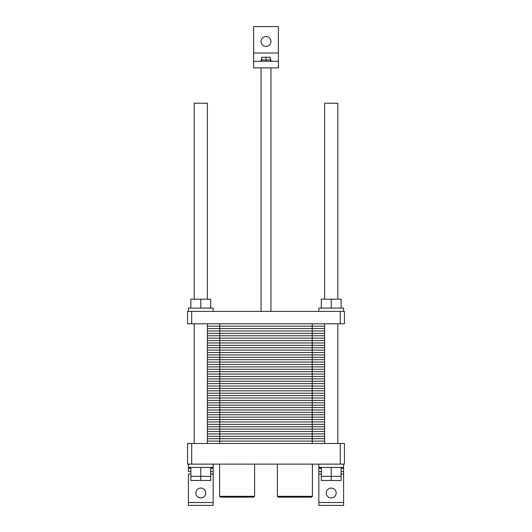 <?xml version="1.0" encoding="UTF-8"?>
<svg xmlns="http://www.w3.org/2000/svg" width="532" height="532" viewBox="0 0 532 532"><rect width="100%" height="100%" fill="white"/><g stroke="black" fill="none" stroke-linecap="round" stroke-linejoin="round"><path stroke-width="0.8" d="M187.577 443.488L344.423 443.488L344.423 464.123L187.577 464.123L187.577 443.488L191.706 443.488L191.706 464.123L187.577 464.123L187.577 443.488M340.294 443.488L340.294 464.123L191.706 464.123L191.706 443.488L344.423 443.488L344.423 464.123L340.294 464.123L340.294 443.488M343.599 505.4L318.834 505.4L318.834 502.514L318.834 505.4L343.599 505.4L343.599 502.514L343.599 505.4M213.166 505.4L188.401 505.4L188.401 474.032L188.401 505.4L213.166 505.4L213.166 467.428L188.401 467.428L188.401 468.253L188.401 467.428L213.166 467.428L213.166 464.123L213.166 468.253L210.692 468.253L213.166 468.253L213.166 471.552L210.692 471.552L213.166 471.552L213.166 468.253L213.166 474.032L210.692 474.032L213.166 474.032L213.166 502.514L188.401 502.514L213.166 502.514L213.166 505.4M318.834 474.032L318.834 502.514L318.834 471.552L318.834 474.032L321.308 474.032L318.834 474.032M343.599 474.032L343.599 502.514L318.834 502.514L343.599 502.514L343.599 474.032L341.125 474.032L343.599 474.032L343.599 471.552L341.125 471.552L343.599 471.552L343.599 474.032M336.171 493.018A4.954 4.954 0 0 1 328.736 497.307A4.954 4.954 0 0 1 328.736 488.728A4.954 4.954 0 0 1 336.171 493.018A4.954 4.954 0 0 1 328.736 497.307A4.954 4.954 0 0 1 328.736 488.728A4.954 4.954 0 0 1 336.171 493.018M205.738 493.018A4.954 4.954 0 0 1 198.31 497.307A4.954 4.954 0 0 1 198.31 488.728A4.954 4.954 0 0 1 205.738 493.018A4.954 4.954 0 0 1 198.31 497.307A4.954 4.954 0 0 1 198.31 488.728A4.954 4.954 0 0 1 205.738 493.018M318.834 467.428L318.834 471.552L321.308 471.552L318.834 471.552L318.834 468.253L321.308 468.253L318.834 468.253L318.834 467.428L343.599 467.428L343.599 468.253L341.125 468.253L343.599 468.253L343.599 471.552L343.599 467.428L318.834 467.428L318.834 464.123L318.834 467.428M190.875 468.253L188.401 468.253L188.401 471.552L190.875 471.552L188.401 471.552L188.401 468.253L190.875 468.253M331.217 480.469L321.308 480.469L321.308 476.339L321.308 480.469L341.125 480.469L331.217 480.469L331.217 476.339L321.308 476.339L321.308 467.428L321.308 476.339L331.217 476.339L331.217 480.469M341.125 476.339L341.125 480.469L341.125 476.339L331.217 476.339L331.217 467.428L331.217 476.339L341.125 476.339L341.125 467.428L341.125 476.339M200.783 480.469L190.875 480.469L190.875 476.339L190.875 480.469L210.692 480.469L200.783 480.469L200.783 476.339L190.875 476.339L190.875 467.428L190.875 476.339L200.783 476.339L200.783 480.469M210.692 476.339L210.692 480.469L210.692 476.339L200.783 476.339L200.783 467.428L200.783 476.339L210.692 476.339L210.692 467.428L210.692 476.339M220.434 497.147L253.784 497.147L254.609 496.316L219.603 496.316L254.609 496.316L254.609 464.123L254.609 496.316L253.784 497.147L220.434 497.147L219.603 496.316L219.603 464.123L219.603 496.316L220.434 497.147M278.216 497.147L311.566 497.147L312.397 496.316L277.391 496.316L312.397 496.316L312.397 464.123L312.397 496.316L311.566 497.147L278.216 497.147L277.391 496.316L277.391 464.123L277.391 496.316L278.216 497.147M343.599 464.123L343.599 467.428L343.599 464.123M278.382 26.6L278.382 67.877L253.618 67.877L253.618 26.6L278.382 26.6L278.382 61.273L253.618 61.273L253.618 26.6L278.382 26.6M270.954 41.456A4.954 4.954 0 0 1 263.526 45.752A4.954 4.954 0 0 1 263.526 37.167A4.954 4.954 0 0 1 270.954 41.456A4.954 4.954 0 0 1 263.526 45.752A4.954 4.954 0 0 1 263.526 37.167A4.954 4.954 0 0 1 270.954 41.456M261.046 59.95L261.704 59.95L261.711 61.273L261.704 57.257L270.296 57.257L270.296 61.273L270.289 59.95L270.954 59.95L266.007 59.95L266.007 61.273L265.993 59.95L270.289 59.95L270.289 61.273L270.296 57.257L266 57.257L266.007 61.273L266 57.257L261.704 57.257L261.704 61.273L261.711 59.95L265.993 59.95L261.046 59.95L261.046 61.273L261.046 59.95M270.954 311.406L270.954 67.877L270.954 311.406M207.387 443.488L207.387 323.788L207.387 443.488M207.387 299.183L207.387 103.208L194.18 103.208L207.387 103.208L207.387 299.183M324.613 103.208L337.82 103.208L337.82 299.183L337.82 103.208L324.613 103.208L324.613 299.183L324.613 103.208M337.82 443.488L337.82 323.788L337.82 443.488M278.382 61.273L278.382 67.877L253.618 67.877L253.618 61.273L278.382 61.273M187.577 311.406L344.423 311.406L344.423 323.788L187.577 323.788L187.577 311.406M340.294 311.406L340.294 323.788M191.706 311.406L191.706 323.788M210.692 308.101L210.692 299.183L190.875 299.183L190.875 308.101M200.783 308.101L200.783 299.183M213.166 311.406L213.166 308.101L188.401 308.101L188.401 311.406M343.599 311.406L343.599 308.101L318.834 308.101L318.834 311.406M331.217 308.101L331.217 299.183L321.308 299.183L321.308 308.101M341.125 308.101L341.125 299.183L331.217 299.183M324.613 431.519L207.387 431.519M324.613 419.548L207.387 419.548M324.613 407.579L312.231 407.579L324.613 407.579L312.231 407.579L312.231 431.519L219.769 431.519L219.769 443.488M324.613 395.608L312.231 395.608L324.613 395.608L312.231 395.608L312.231 407.579L207.387 407.579M324.613 383.639L312.231 383.639L324.613 383.639L312.231 383.639L312.231 395.608L219.769 395.608L219.769 407.579L312.231 407.579L219.769 407.579L219.769 419.548L312.231 419.548L219.769 419.548L219.769 431.519L312.231 431.519L312.231 443.488M324.613 371.668L312.231 371.668L324.613 371.668L312.231 371.668L312.231 383.639L219.769 383.639L219.769 395.608L312.231 395.608L207.387 395.608M324.613 359.699L312.231 359.699L324.613 359.699L312.231 359.699L312.231 371.668L219.769 371.668L219.769 383.639L312.231 383.639L207.387 383.639M324.613 347.728L312.231 347.728L324.613 347.728L312.231 347.728L312.231 359.699L219.769 359.699L219.769 371.668L312.231 371.668L207.387 371.668M324.613 335.759L312.231 335.759L324.613 335.759L312.231 335.759L312.231 347.728L219.769 347.728L219.769 359.699L312.231 359.699L207.387 359.699M312.231 323.788L312.231 335.759L219.769 335.759L219.769 347.728L312.231 347.728L207.387 347.728M219.769 323.788L219.769 335.759L312.231 335.759L207.387 335.759M207.387 433.913L324.613 433.913M207.387 436.307L324.613 436.307M207.387 438.701L324.613 438.701M207.387 441.094L324.613 441.094M207.387 421.942L324.613 421.942M207.387 424.337L324.613 424.337M207.387 426.731L324.613 426.731M207.387 429.125L324.613 429.125M207.387 409.973L324.613 409.973M207.387 412.367L324.613 412.367M207.387 414.761L324.613 414.761M207.387 417.154L324.613 417.154M207.387 398.002L324.613 398.002M207.387 400.397L324.613 400.397M207.387 402.791L324.613 402.791M207.387 405.185L324.613 405.185M207.387 386.033L324.613 386.033M207.387 388.427L324.613 388.427M207.387 390.821L324.613 390.821M207.387 393.214L324.613 393.214M207.387 374.062L324.613 374.062M207.387 376.457L324.613 376.457M207.387 378.851L324.613 378.851M207.387 381.245L324.613 381.245M207.387 362.093L324.613 362.093M207.387 364.487L324.613 364.487M207.387 366.881L324.613 366.881M207.387 369.274L324.613 369.274M207.387 350.123L324.613 350.123M207.387 352.517L324.613 352.517M207.387 354.911L324.613 354.911M207.387 357.304L324.613 357.304M207.387 338.153L324.613 338.153M207.387 340.547L324.613 340.547M207.387 342.941L324.613 342.941M207.387 345.334L324.613 345.334M207.387 326.183L324.613 326.183M207.387 328.577L324.613 328.577M207.387 330.971L324.613 330.971M207.387 333.365L324.613 333.365M190.875 474.032L188.401 474.032L190.875 474.032M278.382 53.014L253.618 53.014L278.382 53.014M188.401 464.123L188.401 467.428L188.401 464.123M270.954 61.273L270.954 59.95L270.954 61.273M261.046 311.406L261.046 67.877L261.046 311.406M194.18 443.488L194.18 323.788L194.18 443.488M194.18 299.183L194.18 103.208L194.18 299.183M324.613 443.488L324.613 323.788L324.613 443.488"/></g></svg>
